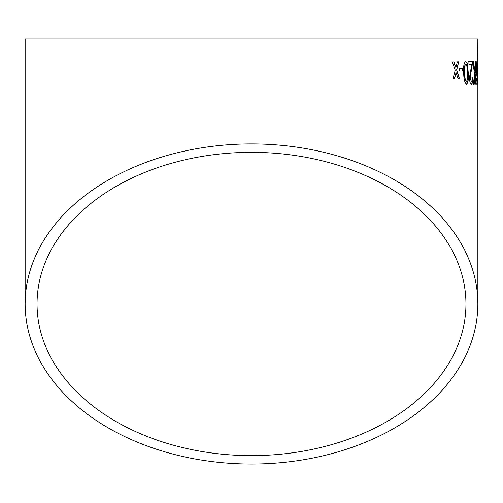 <?xml version="1.0" encoding="UTF-8"?>
<svg xmlns="http://www.w3.org/2000/svg" width="503" height="503" viewBox="0 0 503 503"><rect width="100%" height="100%" fill="white"/><g stroke="black" fill="none" stroke-linecap="round" stroke-linejoin="round"><path stroke-width="0.75" d="M477.85 83.888L477.85 303.975A226.35 160.055 180 0 0 251.5 143.921A226.35 160.055 180 0 0 25.15 303.975L25.15 38.97L477.85 38.97L477.718 83.888M477.599 80.996L477.844 69.181M477.85 73.708L477.85 80.996M25.15 303.975A226.35 160.055 180 0 0 251.5 464.03A226.35 160.055 180 0 0 477.85 303.975M453.951 61.9L452.386 61.932L455.202 70.124L453.115 78.418L454.649 78.386L456.058 72.646L457.95 78.317L459.34 78.292L456.686 70.093L458.742 61.806L457.328 61.831L455.856 67.572L453.951 61.9L452.191 61.938M462.716 68.395L459.56 68.446L459.673 71.049L462.81 70.998L462.716 68.395L459.365 68.452M466.558 84.265C468.142 82.882 468.721 79.059 468.274 72.797L467.375 63.554L465.753 61.397C463.936 62.756 463.25 66.572 463.697 72.86C463.772 79.16 464.722 82.964 466.558 84.265M474.637 69.577L473.53 61.599L472.751 61.605L474.536 73.715L473.455 84.196L474.184 84.19L474.933 76.311L475.819 84.183L476.297 84.183L475.165 73.746L476.171 61.586L475.662 61.586L474.813 70.917L473.317 61.605L468.89 61.649L468.953 64.541L471.757 64.516L469.412 77.996C469.727 82.09 470.374 84.164 471.368 84.215C472.336 84.095 472.807 81.964 472.795 77.827L472.166 77.544C472.204 80.078 471.915 81.436 471.298 81.605L470.167 77.959L472.531 61.611M476.083 84.183L474.951 73.752L476.171 61.586L475.662 61.586M477.064 61.291C476.637 61.882 476.423 64.459 476.423 69.024C476.517 73.413 476.75 75.859 477.127 76.355L477.479 73.375L477.196 81.568L476.838 78.097L476.555 78.386L477.209 84.177L477.554 81.612L477.624 72.162C477.661 65.962 477.479 62.341 477.064 61.291M251.5 455.617A214.454 151.642 180 0 0 465.954 303.975A214.454 151.642 180 0 0 251.5 152.334A214.454 151.642 180 0 0 37.046 303.975A214.454 151.642 180 0 0 251.5 455.617M476.913 76.355L477.479 73.375M476.957 80.411L477.196 81.568M476.743 80.417L476.63 78.097M476.995 84.177L477.554 81.612M477.341 81.612L477.353 81.014M477.41 73.375L477.41 72.199M477.303 64.742L476.97 61.523M477.096 63.9L476.511 68.936L477.171 73.746L477.46 69.081L477.096 63.9L476.725 68.936L477.171 73.746M471.16 84.221C472.128 84.102 472.6 81.97 472.587 77.833L472.795 77.827M472.587 77.833L471.959 77.55M470.167 77.959L471.298 81.605M469.965 77.965L471.449 70.068M471.242 70.074L472.499 63.617M472.292 63.623L472.323 61.611L468.683 61.649M473.971 84.196L474.933 76.311M475.957 61.586L475.454 61.586M474.43 69.577L474.813 70.917M466.356 84.271C467.941 82.894 468.513 79.072 468.073 72.803L468.274 72.797M468.073 72.803L467.375 63.554M467.174 63.56L465.552 61.404M465.822 64L465.615 64.007C464.464 65.478 464.087 68.427 464.476 72.86C464.432 77.324 465.024 80.26 466.25 81.668L467.306 80.103L467.432 72.816C467.526 68.37 466.985 65.428 465.822 64C464.665 65.472 464.288 68.421 464.684 72.853C464.634 77.317 465.225 80.254 466.451 81.662M462.609 71.005L462.515 68.402M454.46 78.399L456.058 72.646M459.145 78.305L456.686 70.093M456.491 70.099L458.742 61.806M458.547 61.812L457.133 61.838M455.555 66.679L455.856 67.572M455.36 66.692L453.763 61.907"/></g></svg>
